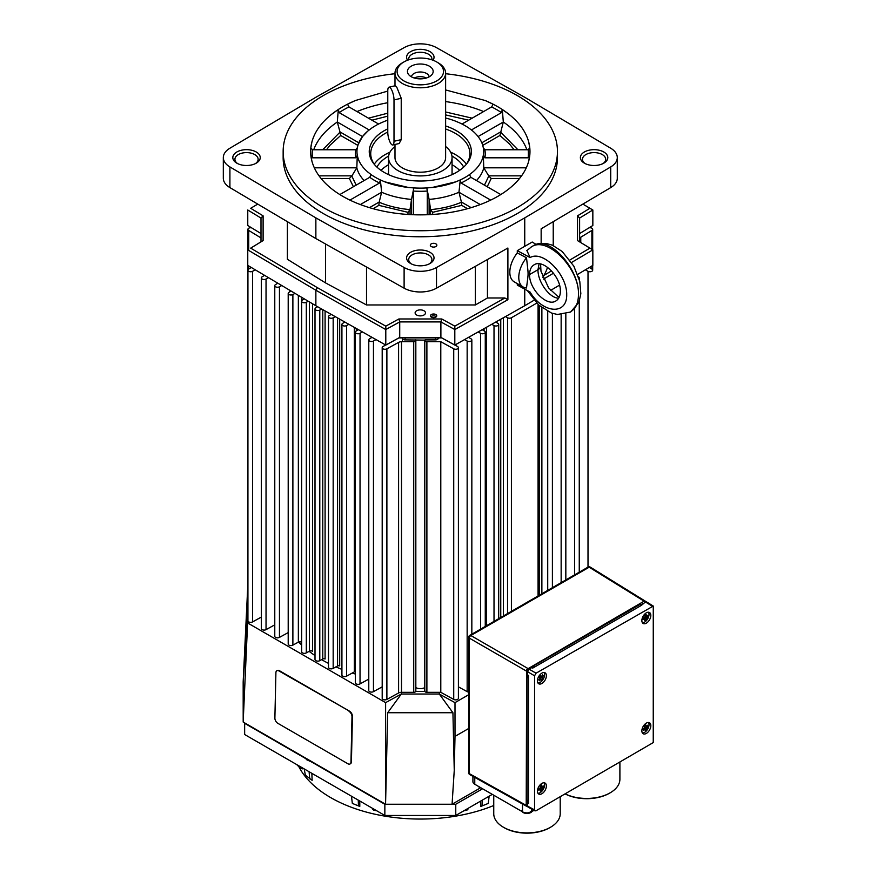 <?xml version="1.0" encoding="UTF-8"?>
<svg xmlns="http://www.w3.org/2000/svg" width="877" height="877" viewBox="0 0 877 877"><rect width="100%" height="100%" fill="white"/><g stroke="black" fill="none" stroke-linecap="round" stroke-linejoin="round"><path stroke-width="1.32" d="M249.079 622.056L247.61 622.955L243.17 722.045L385.562 804.253L452.072 804.242L480.552 787.798M247.928 582.712L243.17 681.922L243.192 721.628M385.562 804.253L387.678 712.738L401.315 694.036L385.617 702.63L385.562 804.253M243.192 681.944L247.928 612.168M452.072 804.242L454.253 770.357L455.01 736.384L468.68 728.491M538.072 595.954L538.072 304.462M536.713 303.135L511.412 317.748A2.675 1.546 180 0 1 507.542 317.748L505.459 316.608M511.412 611.346L511.412 317.748M247.61 622.955L385.617 702.63M387.678 712.738L452.927 712.738L439.3 694.036L401.315 694.036L439.3 694.036L454.999 702.63L468.68 694.727M355.349 674.04A139.257 80.399 180 0 1 352.225 673.065M341.92 669.381A139.257 80.399 180 0 1 335.924 666.882M328.491 663.374A139.257 80.399 180 0 1 321.618 659.657M315.007 655.547A139.257 80.399 180 0 1 309.132 651.348M301.633 645.001A139.257 80.399 180 0 1 298.618 642.019M452.927 712.738L454.253 770.357M454.999 702.63L455.01 736.384M439.3 694.036L439.3 692.315M424.885 690.725A2.105 1.217 0 0 0 424.786 691.098A2.105 1.217 0 0 0 424.874 691.449L415.742 691.449A2.105 1.217 0 0 0 415.83 691.098L415.83 340.506A2.105 1.217 180 0 1 413.725 341.723L401.502 341.723A4.221 2.434 0 0 0 398.596 342.392L386.889 348.805A2.741 1.579 180 0 1 383.896 349.156A2.741 1.579 180 0 1 382.197 347.687A2.741 1.579 180 0 1 383.008 346.568L385.606 344.99M401.315 694.036L401.315 692.315M424.786 687.59A6.325 3.651 180 0 1 424.051 687.952A6.325 3.651 180 0 1 415.83 687.59M277.275 670.499A4.221 2.499 61.3 0 1 277.307 670.488A4.221 2.499 61.3 0 1 279.412 670.697L349.528 711.181A4.221 2.499 61.3 0 1 351.622 713.429A4.221 2.499 61.3 0 1 352.433 716.399L351.425 761.762A4.221 2.499 61.3 0 1 350.493 763.724A4.221 2.499 61.3 0 1 350.46 763.735A4.221 2.499 61.3 0 1 350.438 763.757M349.09 711.433A4.221 2.499 61.3 0 1 351.173 713.67A4.221 2.499 61.3 0 1 351.995 716.641L350.975 762.003A4.221 2.499 61.3 0 1 350.044 763.966A4.221 2.499 61.3 0 1 350.022 763.988A4.221 2.499 61.3 0 1 347.917 763.768L277.79 723.284A4.221 2.499 61.3 0 1 275.707 721.047A4.221 2.499 61.3 0 1 274.885 718.077L275.904 672.714A4.221 2.499 61.3 0 1 276.825 670.752A4.221 2.499 61.3 0 1 276.858 670.73A4.221 2.499 61.3 0 1 278.963 670.949L349.528 711.181M458.408 686.855L467.156 691.646A2.741 1.579 0 0 0 468.68 692.096M424.874 691.449A2.105 1.217 0 0 0 426.891 692.315L440.791 692.315L453.727 699.407A2.741 1.579 0 0 0 456.72 699.747A2.741 1.579 0 0 0 458.408 698.278L458.408 347.687A2.741 1.579 180 0 1 456.72 349.156A2.741 1.579 180 0 1 453.727 348.805L440.791 341.723L426.891 341.723A2.105 1.217 180 0 1 424.786 340.506A2.105 1.217 180 0 1 424.885 340.133L405.108 339.892A2.741 1.579 180 0 1 402.368 338.314L402.368 337.919M382.197 347.687L382.197 698.278A2.741 1.579 0 0 0 383.896 699.747A2.741 1.579 0 0 0 386.889 699.407L398.596 692.983A4.221 2.434 180 0 1 401.502 692.315L413.725 692.315A2.105 1.217 0 0 0 415.742 691.449M376.069 339.629L373.459 341.054A2.741 1.579 180 0 1 370.467 341.405A2.741 1.579 180 0 1 368.778 339.936L368.778 690.528A2.741 1.579 0 0 0 370.467 691.997A2.741 1.579 0 0 0 373.459 691.646L382.197 686.855M362.464 331.966L360.03 333.304A2.741 1.579 180 0 1 357.038 333.644A2.741 1.579 180 0 1 355.349 332.186L355.349 682.777A2.741 1.579 0 0 0 357.038 684.235A2.741 1.579 0 0 0 360.03 683.896L368.778 679.105M348.86 324.315L346.601 325.553A2.741 1.579 180 0 1 343.609 325.893A2.741 1.579 180 0 1 341.92 324.435L341.92 675.027A2.741 1.579 0 0 0 343.609 676.485A2.741 1.579 0 0 0 346.601 676.145L354.341 671.903A1.688 0.976 180 0 1 355.349 671.639M335.244 316.663L333.172 317.803A2.741 1.579 180 0 1 330.18 318.143A2.741 1.579 180 0 1 328.491 316.685L328.491 667.276A2.741 1.579 0 0 0 330.18 668.734A2.741 1.579 0 0 0 333.172 668.395L337.557 665.994A1.688 0.976 180 0 1 339.695 665.906L339.695 319.162M321.673 309.033L319.787 310.074A2.795 1.611 180 0 1 316.74 310.414A2.795 1.611 180 0 1 315.007 308.923L315.007 659.515A2.795 1.611 0 0 0 316.74 661.006A2.795 1.611 0 0 0 319.787 660.666L322.78 659.022A1.688 0.976 180 0 1 325.093 659.011L325.093 310.951M308.255 301.228L306.314 302.291A2.741 1.579 180 0 1 303.332 302.642A2.741 1.579 180 0 1 301.633 301.173L301.633 651.764A2.741 1.579 0 0 0 303.332 653.233A2.741 1.579 0 0 0 306.314 652.883L309.46 651.162A2.105 1.217 180 0 1 312.552 651.271L312.552 303.771M295.012 293.378L292.885 294.54A2.741 1.579 180 0 1 289.903 294.891A2.741 1.579 180 0 1 288.204 293.422L288.204 644.014A2.741 1.579 0 0 0 289.903 645.483A2.741 1.579 0 0 0 292.885 645.132L298.355 642.139A2.105 1.217 180 0 1 301.6 642.392L301.6 297.292M281.758 285.529L279.456 286.79A2.741 1.579 180 0 1 276.474 287.13A2.741 1.579 180 0 1 274.775 285.672L274.775 636.263A2.741 1.579 0 0 0 276.474 637.722A2.741 1.579 0 0 0 279.456 637.382L288.204 632.591M268.515 277.68L266.038 279.039A2.741 1.579 180 0 1 263.045 279.379A2.741 1.579 180 0 1 261.346 277.921L261.346 628.513A2.741 1.579 0 0 0 263.045 629.971A2.741 1.579 0 0 0 266.038 629.631L274.775 624.841M255.273 269.831L252.609 271.289A2.741 1.579 180 0 1 249.616 271.629A2.741 1.579 180 0 1 247.928 270.16L247.928 620.763A2.741 1.579 0 0 0 249.616 622.221A2.741 1.579 0 0 0 252.609 621.881L261.346 617.09M287.371 221.662L287.371 259.274L325.564 282.909L366.52 304.966L475.367 304.966L487.448 297.983L504.878 297.983L454.812 326.145L441.734 318.965L398.882 318.965L385.792 326.145L317.353 287.656L315.863 290.232L315.863 305.744L385.792 345.089L398.882 337.919L441.734 337.919L454.812 345.089L524.742 305.744L454.834 345.056L440.89 337.415L399.726 337.415L385.77 345.056L315.863 305.744L247.763 265.38L247.763 249.879L315.863 290.232L385.77 329.555L399.726 321.914L440.89 321.914L454.834 329.555L507.893 299.715L507.893 248.027L436.505 288.182L436.505 267.507A23.208 13.396 180 0 1 420.302 271.311A23.208 13.396 180 0 1 404.111 267.507L315.863 217.88L229.906 166.926A23.208 13.396 180 0 1 223.317 157.575A23.208 13.396 180 0 1 229.906 148.224L315.863 97.281L404.111 47.654A23.208 13.396 180 0 1 420.302 43.85A23.208 13.396 180 0 1 436.505 47.654L524.742 97.281L610.71 148.224A23.208 13.396 180 0 1 617.287 157.575A23.208 13.396 180 0 1 610.71 166.926L524.742 217.88L436.505 267.507M385.792 345.089L385.792 326.145M398.882 337.919L399.726 337.415L399.726 321.914L398.882 318.965M441.734 337.919L440.89 337.415L440.89 321.914L441.734 318.965M454.812 345.089L454.812 326.145M536.121 244.431L532.207 242.03L524.742 246.338L524.742 217.88M534.038 300.23L524.742 305.744L524.742 289.147M404.111 267.507L404.111 288.182A23.208 13.396 0 0 0 420.302 291.986A23.208 13.396 0 0 0 436.505 288.182M517.287 252.949L526.518 257.772C528.59 277.11 528.59 270.894 526.518 287.974A21.103 12.179 -60 0 1 523.141 287.009L514.196 281.835A21.103 12.179 -60 0 1 517.287 252.949L517.287 250.647L530.092 257.586C542.863 249.868 567.123 274.435 566.706 294.683C567.123 315.358 542.863 313.615 530.092 292.052L517.287 285.102L517.287 283.622M524.742 246.338L517.287 250.647M547.511 267.266A21.103 12.179 -60 0 1 542.72 277.242M523.141 287.009A21.103 12.179 -60 0 1 526.518 257.772M559.318 296.919L557.344 296.02L548.629 287.919L540.977 271.234L540.594 263.999M539.081 263.78L537.985 269.699L529.587 274.545C529.664 269.853 531.166 266.608 534.104 264.81C542.984 258.726 560.973 276.836 560.359 291.241C560.293 295.922 558.792 299.167 555.854 300.975C546.974 307.049 528.995 288.961 529.587 274.545L537.985 269.71C537.601 281.813 549.758 298.476 558.704 298.125M530.092 257.586L526.902 250.537M527.318 290.539L538.73 305.064L551.447 313.023L557.454 314.481L570.401 312.069L573.821 309.252C576.869 305.7 578.414 300.811 578.458 294.573C579.533 268.636 547.38 235.935 531.495 246.821L530.508 247.457M533.6 245.604L533.72 245.538C548.849 235.091 579.478 268.669 578.458 294.573C578.414 300.8 576.945 305.656 574.04 309.121L570.401 312.069M571.596 262.464L592.841 249.879L592.841 265.38L577.658 274.38M559.515 285.135L550.646 290.386M543.488 279.127L553.508 273.185M541.153 228.82L541.153 243.28L541.153 228.82L610.71 187.601A23.208 13.396 0 0 0 617.287 178.25L617.287 157.575M394.99 73.723A137.152 79.182 0 0 0 323.328 95.56A137.152 79.182 0 0 0 283.15 151.546L283.15 157.575A137.152 79.182 0 0 0 367.825 230.739A137.152 79.182 0 0 0 517.287 213.571A137.152 79.182 0 0 0 557.454 157.575L557.454 151.546A137.152 79.182 0 0 0 445.626 73.723M435.891 246.536A3.267 1.886 180 0 1 432.328 246.941A3.267 1.886 180 0 1 430.311 245.198A3.267 1.886 180 0 1 431.265 243.861A3.267 1.886 180 0 1 434.839 243.455A3.267 1.886 180 0 1 436.856 245.198A3.267 1.886 180 0 1 435.891 246.536M584.389 151.984A13.714 7.915 0 0 0 584.389 163.177A13.714 7.915 0 0 0 603.782 163.177L603.782 163.177A13.714 7.915 0 0 0 603.782 151.984A13.714 7.915 0 0 0 584.389 151.984M410.611 252.313A13.714 7.915 0 0 0 410.611 263.506A13.714 7.915 0 0 0 430.004 263.506L430.004 263.506A13.714 7.915 0 0 0 430.004 252.313A13.714 7.915 0 0 0 410.611 252.313M433.019 60.228A13.714 7.915 0 0 0 427.877 50.647A13.714 7.915 0 0 0 410.611 51.655A13.714 7.915 0 0 0 407.597 60.228M236.834 151.984A13.714 7.915 0 0 0 236.834 163.177A13.714 7.915 0 0 0 256.227 163.177L256.227 163.177A13.714 7.915 0 0 0 256.227 151.984A13.714 7.915 0 0 0 236.834 151.984M404.111 288.182L315.863 238.555L229.906 187.601A23.208 13.396 0 0 1 223.317 178.25L223.317 157.575M411.412 263.944A11.609 6.698 180 0 1 408.704 259.636A11.609 6.698 180 0 1 412.102 254.889A11.609 6.698 180 0 1 424.742 253.442A11.609 6.698 180 0 1 431.912 259.636A11.609 6.698 180 0 1 429.193 263.944M408.792 59.8A11.609 6.698 180 0 1 408.704 58.978A11.609 6.698 180 0 1 412.102 54.231A11.609 6.698 180 0 1 424.742 52.784A11.609 6.698 180 0 1 431.912 58.978A11.609 6.698 180 0 1 431.824 59.8M585.189 163.604A11.609 6.698 180 0 1 582.481 159.307A11.609 6.698 180 0 1 585.88 154.56A11.609 6.698 180 0 1 598.52 153.113A11.609 6.698 180 0 1 605.689 159.307A11.609 6.698 180 0 1 602.97 163.604M237.634 163.604A11.609 6.698 180 0 1 234.926 159.307A11.609 6.698 180 0 1 238.325 154.56A11.609 6.698 180 0 1 250.965 153.113A11.609 6.698 180 0 1 258.134 159.307A11.609 6.698 180 0 1 255.415 163.604M283.15 151.546A137.152 79.182 0 0 0 367.825 224.709A137.152 79.182 0 0 0 517.287 207.542A137.152 79.182 0 0 0 557.454 151.546M348.969 106.917A108.079 62.399 0 0 0 343.883 109.669A108.079 62.399 0 0 0 339.114 112.607L338.303 109.515L331.89 114.098A109.658 63.308 180 0 1 342.764 106.786A109.658 63.308 180 0 1 355.437 100.504L347.5 104.21L348.969 106.917L378.59 124.019M387.777 91.087L355.437 100.504M485.178 100.504A109.658 63.308 180 0 1 508.726 114.098L502.313 109.515L501.491 112.607A108.079 62.399 0 0 0 491.646 106.917L493.115 104.21L485.178 100.504L445.626 89.947M528.699 141.931A109.658 63.308 180 0 1 528.699 161.16L529.774 155.306L528.162 157.805A108.079 62.399 0 0 0 528.162 149.77L529.774 147.796L528.699 141.931C525.915 131.725 519.261 122.451 508.726 114.098M311.916 161.16A109.658 63.308 180 0 1 311.916 141.931L310.842 147.796L312.453 149.77A108.079 62.399 0 0 0 312.453 157.805L310.842 155.306L311.916 161.16C314.69 171.366 321.355 180.651 331.89 189.004A109.658 63.308 180 0 0 355.437 202.598C369.897 208.682 385.979 212.519 403.65 214.131A109.658 63.308 180 0 0 436.954 214.131C454.637 212.519 470.708 208.682 485.178 202.598A109.658 63.308 180 0 0 497.851 196.316A109.658 63.308 180 0 0 508.726 189.004C519.261 180.651 525.915 171.366 528.699 161.16M331.89 114.098C321.355 122.451 314.69 131.725 311.916 141.931M490.682 200.109L461.039 182.986A64.942 37.492 0 0 0 466.224 180.3A64.942 37.492 0 0 0 470.883 177.307L500.778 194.562M461.039 182.986L460.261 179.938A63.352 36.582 0 0 0 465.106 177.417A63.352 36.582 0 0 0 469.469 174.622L470.883 177.307M369.173 129.949L339.114 112.607M387.777 120.16A63.352 36.582 0 0 0 384.762 121.267L380.344 123.164A63.352 36.582 0 0 0 375.509 125.685A63.352 36.582 0 0 0 371.146 128.481L367.858 131.024A63.352 36.582 0 0 0 362.475 136.615L367.858 131.024M339.837 194.562L369.732 177.307A64.942 37.492 0 0 0 379.577 182.986L349.934 200.109M369.732 177.307L371.146 174.622A63.352 36.582 0 0 0 380.344 179.938L379.577 182.986M413.341 214.733L413.341 191.065A64.942 37.492 0 0 0 427.274 191.065L427.274 214.733M413.341 191.065L413.801 187.93A63.352 36.582 0 0 0 426.814 187.93L427.274 191.065M528.162 157.805L484.871 157.805A64.942 37.492 0 0 0 484.871 149.77L528.162 149.77M484.871 157.805L483.326 155.306A63.352 36.582 0 0 0 483.326 147.796L484.871 149.77M501.491 112.607L471.442 129.949M462.015 124.019L491.646 106.917M483.326 147.796L482.525 144.65A63.352 36.582 0 0 0 478.14 136.615A63.352 36.582 0 0 0 472.747 131.024L469.469 128.481A63.352 36.582 0 0 0 460.261 123.164L455.843 121.267A63.352 36.582 0 0 0 445.626 118.022M312.453 149.77L355.744 149.77A64.942 37.492 0 0 0 355.744 157.805L312.453 157.805M355.744 149.77L357.29 147.796A63.352 36.582 0 0 0 357.29 155.306L355.744 157.805M338.303 109.515L337.305 122.013L340.024 132.12L322.692 149.77M357.29 147.796L358.09 144.65L362.475 136.615A63.352 36.582 0 0 0 358.09 144.65M469.469 174.622L472.747 172.067A63.352 36.582 0 0 0 482.525 158.452C480.87 163.374 477.614 167.913 472.747 172.067M476.485 180.541A64.076 36.998 0 0 0 483.775 167.825L483.326 155.306L482.525 158.452M480.278 204.56L458.967 192.249L460.261 179.928L455.843 181.824L432.251 187.47L426.814 187.93L429.105 199.397A64.076 36.998 -0 0 0 458.967 192.249L461.455 202.236C452.192 206.15 441.909 208.616 430.596 209.614L432.646 212.322L461.74 205.361L461.455 202.236M432.251 187.47A63.352 36.582 0 0 0 455.843 181.824M411.51 214.657L411.51 199.397L413.801 187.93L408.353 187.47L384.762 181.824L380.344 179.928L381.648 192.249A64.076 36.998 0 0 0 411.51 199.397L410.008 209.614C398.662 208.605 388.368 206.139 379.149 202.236L378.864 205.361L407.969 212.322L410.008 209.614M384.762 181.824A63.352 36.582 0 0 0 408.353 187.47M371.146 174.622L367.858 172.067C363.001 167.913 359.745 163.374 358.09 158.452L357.29 155.306L356.829 167.825A64.076 36.998 0 0 0 364.119 180.541M358.09 158.452A63.352 36.582 0 0 0 367.858 172.067M313.714 149.77A108.934 62.892 180 0 1 337.305 122.013L362.508 136.56M314.328 167.825L356.829 167.825L351.809 176.014L349.364 178.48L353.398 186.724M356.15 185.146L351.809 176.014M326.474 149.77L330.037 145.187L340.693 135.475L340.024 132.12M429.105 214.657L429.105 199.397L430.596 209.614M487.206 186.724L491.241 178.48L488.796 176.014L484.466 185.146M488.796 176.014L483.775 167.825L526.288 167.825M502.313 109.515L503.31 122.013L499.923 135.475L509.504 143.992L514.141 149.77M517.923 149.77L500.592 132.12M478.097 136.56L503.31 122.013A108.934 62.892 180 0 1 526.902 149.77M472.133 118.176L445.626 111.982M445.626 101.579A108.934 62.892 180 0 1 483.6 111.554M387.777 113.188L368.472 118.176M357.005 111.554A108.934 62.892 180 0 1 387.777 102.719M387.777 128.842A51.041 29.467 0 0 0 384.214 130.706A51.041 29.467 0 0 0 373.701 163.582A51.041 29.467 0 0 0 456.402 172.385A51.041 29.467 0 0 0 466.904 163.582A51.041 29.467 0 0 0 445.626 125.959M374.402 164.438A49.583 28.623 180 0 1 370.719 153.618A49.583 28.623 180 0 1 385.244 133.37A49.583 28.623 180 0 1 387.777 132.01M389.958 152.17A49.583 28.623 0 0 0 385.244 154.56A49.583 28.623 0 0 0 374.238 164.207M445.626 129.007A49.583 28.623 180 0 1 469.886 153.618A49.583 28.623 180 0 1 466.213 164.438M466.367 164.207A49.583 28.623 0 0 0 450.646 152.17M376.946 167.101A45.363 26.189 180 0 1 388.226 156.292A45.363 26.189 180 0 1 388.654 156.04M451.951 156.04A45.363 26.189 180 0 1 463.659 167.101M388.544 164.723A45.363 26.189 0 0 0 388.226 164.898A45.363 26.189 0 0 0 380.991 170.346M459.614 170.346A45.363 26.189 0 0 0 452.061 164.723M445.626 146.514A31.758 18.34 180 0 1 449.824 150.811A31.758 18.34 180 0 1 452.061 157.575A31.758 18.34 180 0 1 426.277 175.586A31.758 18.34 180 0 1 390.791 164.35A31.758 18.34 180 0 1 388.544 157.575A31.758 18.34 180 0 1 394.99 146.514M403.891 61.96A23.208 13.396 180 0 1 436.713 61.96A23.208 13.396 180 0 1 441.876 66.499A23.208 13.396 180 0 1 428.875 83.896A23.208 13.396 180 0 1 398.728 76.387A23.208 13.396 180 0 1 403.891 61.96L402.4 62.826A25.323 14.613 0 0 0 394.99 73.164A25.323 14.613 0 0 0 396.777 78.557A25.323 14.613 0 0 0 425.06 87.525A25.323 14.613 0 0 0 445.626 73.164L445.626 157.575A25.323 14.613 180 0 1 425.06 171.936A25.323 14.613 180 0 1 396.777 162.979A25.323 14.613 180 0 1 394.99 157.575L394.99 144.475M445.626 73.164A25.323 14.613 0 0 0 443.839 67.77A25.323 14.613 0 0 0 438.204 62.826L436.713 61.96M389.004 87.185L395.374 85.727L396.777 87.174L401.227 98.279L401.227 139.629L399.145 143.521L392.775 144.979A8.441 2.543 -102.9 0 0 394.003 141.285L394.003 99.934A8.441 2.543 -102.9 0 0 392.271 91.252A8.441 2.543 -102.9 0 0 389.004 87.185A8.441 2.543 -102.9 0 0 387.777 90.879L387.777 132.23A8.441 2.543 -102.9 0 0 389.509 140.923A8.441 2.543 -102.9 0 0 392.775 144.979M415.555 64.536A12.87 7.433 180 0 1 429.598 66.301A12.87 7.433 180 0 1 432.054 74.468A12.87 7.433 180 0 1 425.06 78.349A12.87 7.433 180 0 1 408.561 74.479A12.87 7.433 180 0 1 415.555 64.536M429.16 76.836A8.858 5.119 -0 0 0 417.035 72.352A8.858 5.119 -0 0 0 411.456 76.836M426.31 78.009A8.858 5.119 -0 0 0 417.035 77.023A8.858 5.119 -0 0 0 414.306 78.009M418.395 78.787A7.016 4.045 180 0 1 422.221 78.787M360.337 204.56L381.648 192.249L379.149 202.236M504.878 297.983L507.893 299.715M317.353 287.656L250.69 248.136L263.111 240.583L263.111 215.841L250.69 208.287L257.75 204.111L250.69 208.287M260.995 233.556L247.763 225.51L247.763 209.998L260.995 218.055L260.995 241.822L250.69 248.136M260.995 241.822L263.111 240.583M260.995 218.055L263.111 215.841M431.341 314.547A3.168 1.831 180 0 1 434.795 314.141A3.168 1.831 180 0 1 436.746 315.83A3.168 1.831 180 0 1 435.825 317.123A3.168 1.831 180 0 1 432.372 317.518A3.168 1.831 180 0 1 430.421 315.83A3.168 1.831 180 0 1 431.341 314.547M430.848 316.761A3.168 1.831 180 0 1 431.341 316.389A3.168 1.831 180 0 1 433.786 315.863A3.168 1.831 180 0 1 436.318 316.761M579.609 241.822L579.609 218.055L577.504 215.841L577.504 240.583L592.841 249.879L589.914 248.136L569.897 260.009M551.556 270.883L543.893 275.411M577.504 240.583L589.914 248.136M579.609 218.055L592.841 209.998L589.914 208.287L577.504 215.841M579.609 233.556L592.841 225.51L592.841 209.998L582.876 204.1L589.914 208.287M438.237 338.314L438.237 338.314A2.741 1.579 180 0 1 435.496 339.892L425.016 339.892M315.863 238.555L315.863 217.88M487.448 297.983L487.448 259.526M475.367 304.966L475.367 266.323M366.52 304.966L366.52 267.036M325.564 282.909L325.564 244.003M553.234 245.549L553.234 221.662M260.995 237.919L248.728 230.454A2.741 1.579 180 0 1 247.928 229.335A2.741 1.579 180 0 1 251.611 227.845M588.993 227.845A2.741 1.579 180 0 1 592.688 229.335A2.741 1.579 180 0 1 591.887 230.454L580.771 237.218A4.221 2.434 0 0 0 579.609 238.895M589.311 267.474L591.887 269.042A2.741 1.579 180 0 1 592.688 270.16A2.741 1.579 180 0 1 590.999 271.629A2.741 1.579 180 0 1 588.007 271.289L585.343 269.831M578.513 276.825A2.741 1.579 180 0 1 579.258 277.921A2.741 1.579 180 0 1 579.039 278.546M559.734 286.012L558.846 285.529M495.801 322.045L497.884 323.317A2.741 1.579 180 0 1 498.695 324.435A2.741 1.579 180 0 1 496.996 325.893A2.741 1.579 180 0 1 494.014 325.553L491.756 324.315M482.197 329.686L484.466 331.067A2.741 1.579 180 0 1 485.266 332.186A2.741 1.579 180 0 1 483.567 333.644A2.741 1.579 180 0 1 480.585 333.304L478.151 331.966M468.603 337.338L471.037 338.818A2.741 1.579 180 0 1 471.837 339.936A2.741 1.579 180 0 1 470.138 341.405A2.741 1.579 180 0 1 467.156 341.054L464.536 339.629M454.999 344.99L457.608 346.568A2.741 1.579 180 0 1 458.408 347.687M415.599 339.892L415.731 340.133A2.105 1.217 180 0 1 415.83 340.506M368.778 339.936A2.741 1.579 180 0 1 369.579 338.818L372.012 337.338M355.349 332.186A2.741 1.579 180 0 1 356.15 331.067L358.408 329.686M341.92 324.435A2.741 1.579 180 0 1 342.721 323.317L344.814 322.045M328.491 316.685A2.741 1.579 180 0 1 329.292 315.556L331.21 314.394M315.007 308.923A2.795 1.611 180 0 1 315.83 307.783L317.573 306.72M301.633 301.173A2.741 1.579 180 0 1 302.433 300.055L304.33 298.904M288.204 293.422A2.741 1.579 180 0 1 289.015 292.304L291.076 291.043M274.775 285.672A2.741 1.579 180 0 1 275.586 284.554L277.812 283.194M261.346 277.921A2.741 1.579 180 0 1 262.157 276.803L264.558 275.334M247.928 265.468L247.928 270.16A2.741 1.579 180 0 1 248.728 269.042L251.304 267.474M507.542 613.593L507.542 317.748M494.014 621.398L494.014 325.553M480.585 629.149L480.585 333.304M467.156 691.646L467.156 341.054M453.727 699.407L453.727 348.805M440.791 692.315L440.791 341.723M386.889 699.407L386.889 348.805M373.459 691.646L373.459 341.054M360.03 683.896L360.03 333.304M346.601 676.145L346.601 325.553M333.172 668.395L333.172 317.803M319.787 660.666L319.787 310.074M306.314 652.883L306.314 302.291M292.885 645.132L292.885 294.54M279.456 637.382L279.456 286.79M266.038 629.631L266.038 279.039M252.609 621.881L252.609 271.289M248.728 269.042L248.728 265.95M248.728 249.287L248.728 230.454M402.368 341.723L402.368 338.314L402.368 341.723M591.887 269.042L591.887 265.95M591.887 249.287L591.887 230.454M588.007 567.134L588.007 271.289M574.578 574.884L574.578 308.901M561.148 582.635L561.148 314.646M547.719 590.385L547.719 311.401M307.98 759.46L306.391 758.55M315.281 763.681L306.632 759.701L306.632 758.846M306.632 759.701L305.119 757.816M305.744 758.594L244.65 723.317L244.65 734.52L384.85 815.467L384.85 804.264L311.708 762.036M384.85 815.467L455.766 815.467L455.766 804.264L384.85 804.264M482.591 788.774L455.766 804.264M455.766 815.467L492.293 794.376M311.861 773.328L312.124 780.333L305.382 775.18L304.176 768.888M302.181 767.737L302.247 768.91L299.649 767.2A3.376 0.713 42.8 0 1 296.799 764.634M298.794 766.575A126.661 73.131 0 0 0 330.739 797.631A126.661 73.131 0 0 0 493.751 805.503M480.815 806.434L488.281 803.409L480.815 806.434L480.815 801.008M466.52 809.252L467.912 809.296L466.871 810.195L463.801 810.83M376.814 810.83L373.745 810.195L372.692 809.296L374.095 809.252M359.8 801.008L359.789 806.434L352.335 803.409L359.789 806.434M645.165 601.074L645.593 602.039L645.165 601.074L644.102 601.173L526.649 669.491L526.211 805.36L526.638 806.314L527.691 806.204L526.638 806.314M640.616 604.944L642.709 603.727M536.055 673.196L653.266 606.051L653.244 742.578L536.055 810.743L535.014 810.863L534.564 809.888L534.564 675.783L536.055 673.196L529.072 669.162L531.802 667.583L532.701 668.121L641.361 605.371L639.87 604.505L533.457 665.95L532.328 667.901M641.361 605.371L645.45 601.973L652.192 606.15M535.014 810.863L528.053 807.114M650.822 725.674A6.325 3.651 -60 0 1 648.059 732.043A6.325 3.651 -60 0 1 643.181 733.742A6.325 3.651 -60 0 1 641.865 730.848A6.325 3.651 -60 0 1 644.628 724.479A6.325 3.651 -60 0 1 649.506 722.78A6.325 3.651 -60 0 1 650.822 725.674M650.822 615.413A6.325 3.651 -60 0 1 648.059 621.782A6.325 3.651 -60 0 1 643.181 623.481A6.325 3.651 -60 0 1 641.865 620.587A6.325 3.651 -60 0 1 644.628 614.218A6.325 3.651 -60 0 1 649.506 612.519A6.325 3.651 -60 0 1 650.822 615.413M546.382 675.718A6.325 3.651 -60 0 1 543.619 682.087A6.325 3.651 -60 0 1 538.741 683.775A6.325 3.651 -60 0 1 537.426 680.881A6.325 3.651 -60 0 1 540.188 674.512A6.325 3.651 -60 0 1 545.066 672.812A6.325 3.651 -60 0 1 546.382 675.718M546.382 785.978A6.325 3.651 -60 0 1 543.619 792.348A6.325 3.651 -60 0 1 538.741 794.036A6.325 3.651 -60 0 1 537.426 791.142A6.325 3.651 -60 0 1 540.188 784.772A6.325 3.651 -60 0 1 545.066 783.073A6.325 3.651 -60 0 1 546.382 785.978M653.266 606.051L646.524 601.885L645.45 601.973M529.072 669.162L527.581 671.749L534.564 675.783M544.036 782.777A6.325 3.651 -60 0 1 544.584 784.937A6.325 3.651 -60 0 1 540.111 792.687A6.325 3.651 -60 0 1 537.974 793.29M540.364 786.22L542.315 786.68A12.607 5.909 -8 0 0 543.247 785.935A12.618 8.441 50.5 0 1 543.28 786.735A12.618 8.441 50.5 0 1 543.247 787.524A12.607 8.43 -170.5 0 1 542.315 788.357L540.473 787.294A12.607 5.909 -112 0 0 540.298 785.825A12.618 5.909 -8 0 0 541.679 785.025A12.607 8.43 50.5 0 1 541.931 786.461L540.342 786.088M538.982 788.434L540.1 789.64A12.607 8.43 -170.5 0 1 538.73 790.133A12.618 5.909 -112 0 0 538.752 789.355A12.618 5.909 -112 0 0 538.73 788.533A12.607 5.909 -8 0 0 540.1 787.952L541.931 789.015A12.596 11.741 -60 0 0 542.315 788.357M541.931 789.015A12.607 8.43 50.5 0 1 541.679 790.243A12.618 8.441 -170.5 0 1 540.298 791.032A12.607 5.909 -112 0 0 540.473 789.859L539.114 788.39M544.036 672.527A6.325 3.651 -60 0 1 544.584 674.676A6.325 3.651 -60 0 1 542.6 680.113A6.325 3.651 -60 0 1 537.974 683.04M539.53 676.638L542.424 677.778A12.607 3.223 28.1 0 1 542.819 678.436A12.618 11.215 144.6 0 1 542.271 679.226A12.618 11.215 144.6 0 1 541.668 679.982A12.607 0.702 -135.4 0 0 541.219 679.423L539.947 678.239M539.793 678.765L540.692 679.598A12.596 7.323 21.9 0 0 541.219 679.423M540.692 679.598A12.607 11.215 144.6 0 1 539.498 680.738A12.618 0.702 -135.4 0 0 538.73 679.861A12.607 8.682 -44.8 0 0 539.881 678.677A12.596 6.534 80.8 0 0 539.98 678.009A12.607 0.702 -135.4 0 0 539.158 677.11A12.618 8.693 -44.8 0 0 539.761 676.342A12.618 8.693 -44.8 0 0 540.309 675.553A12.607 3.223 28.1 0 1 541.197 676.375L539.958 676.057M648.476 612.223A6.325 3.651 -60 0 1 649.024 614.382A6.325 3.651 -60 0 1 644.551 622.133A6.325 3.651 -60 0 1 642.413 622.736M648.476 722.484A6.325 3.651 -60 0 1 648.958 723.788A6.325 3.651 -60 0 1 649.024 724.643A6.325 3.651 -60 0 1 645.319 731.867A6.325 3.651 -60 0 1 642.413 732.997M643.674 728.414L644.683 729.467A12.607 9.559 -179.8 0 1 643.323 730.179A12.618 4.56 -119.8 0 0 643.225 729.489A12.618 4.56 -119.8 0 0 643.082 728.754A12.607 7.038 -17 0 0 644.431 727.954A12.596 8.068 107.4 0 0 644.738 727.274A12.607 4.56 -119.8 0 0 644.354 725.926A12.618 7.038 -17 0 0 645.713 724.862A12.607 7.082 42.9 0 1 646.174 726.145L646.612 726.255A12.607 7.038 -17 0 0 647.533 725.279A12.618 7.093 42.9 0 1 647.686 726.013A12.618 7.093 42.9 0 1 647.774 726.715A12.607 9.559 -179.8 0 1 646.864 727.767L644.551 726.562M644.65 727.461L646.557 728.447A12.596 11.587 -85.3 0 0 646.864 727.767M646.557 728.447A12.607 7.082 42.9 0 1 646.502 729.543A12.618 9.57 -179.8 0 1 645.143 730.607A12.607 4.56 -119.8 0 0 645.121 729.565L643.893 728.283M644.803 615.665L646.755 616.114A12.607 5.909 -8 0 0 647.686 615.369A12.618 8.441 50.5 0 1 647.719 616.18A12.618 8.441 50.5 0 1 647.686 616.969A12.607 8.43 -170.5 0 1 646.755 617.803L644.913 616.739A12.596 8.222 120 0 1 644.54 617.397L646.371 618.46A12.596 11.741 -60 0 0 646.755 617.803M646.371 618.46A12.607 8.43 50.5 0 1 646.119 619.677A12.618 8.441 -170.5 0 1 644.738 620.477A12.607 5.909 -112 0 0 644.913 619.294L643.554 617.836M643.422 617.879L644.54 619.074A12.596 1.765 41.5 0 0 644.913 619.294M644.54 619.074A12.607 8.43 -170.5 0 1 643.17 619.568A12.618 5.909 -112 0 0 643.192 618.789A12.618 5.909 -112 0 0 643.17 617.978A12.607 5.909 -8 0 0 644.54 617.397M644.913 616.739A12.607 5.909 -112 0 0 644.738 615.27A12.618 5.909 -8 0 0 646.119 614.47A12.607 8.43 50.5 0 1 646.371 615.895L644.781 615.533M646.119 619.677L644.288 618.625M647.686 616.969L645.856 615.906M646.502 729.543L643.981 728.239M647.774 726.715L646.7 726.167M534.564 809.888L527.581 806.127L528.02 807.092M527.581 806.127L527.581 802.97L528.491 802.444M527.581 802.97L528.491 803.485L528.491 675.411L527.581 674.906L527.581 671.749M642.709 604.604L642.709 603.551M534.937 666.838L641.372 605.382M527.724 802.883L527.724 800.46L528.491 800.898L528.491 677.998M534.948 666.805L533.457 665.95M528.469 678.02L526.978 677.165L528.107 675.202M526.978 677.165L526.978 800.032L528.469 800.898M531.955 667.671L532.712 667.233M527.724 670.96L528.458 669.688L527.702 668.373L470.817 635.529L589.169 567.2A2.105 1.217 -120 0 0 588.094 567.079A2.105 1.217 -120 0 0 588.083 567.079A2.105 1.217 -120 0 0 588.083 567.09L469.732 635.408A2.105 1.217 60 0 1 469.743 635.408A2.105 1.217 60 0 1 470.817 635.529A2.105 1.173 -60 0 0 469.776 636.658A2.105 1.173 -60 0 0 469.327 638.116L526.211 670.96L527.724 670.96M527.724 675.871L527.724 674.994M619.896 762.343L619.896 779.258A33.227 19.184 180 0 1 610.162 792.819A33.227 19.184 180 0 1 565.216 793.915M565.161 793.937A32.175 18.581 0 0 0 609.416 793.257L610.162 792.819M472.911 776.364L472.911 781.67A6.325 3.651 0 0 0 474.764 784.246L522.506 811.817A6.325 3.651 0 0 0 531.462 811.817L534.027 810.326M523.58 812.738A5.24 3.026 0 0 0 530.048 812.891L530.289 811.576M531.484 810.885L530.991 812.058M560.217 796.798L560.217 813.713A33.227 19.184 180 0 1 550.482 827.274A33.227 19.184 180 0 1 503.486 827.274L503.486 827.274A33.227 19.184 180 0 1 493.751 813.713L493.751 795.209M504.231 827.713L503.486 827.274L504.231 827.713A32.175 18.581 0 0 0 549.736 827.713L550.482 827.274M532.01 811.499A5.448 3.146 180 0 1 531.385 812.135L531.232 812.201M530.048 812.891L530.19 812.826A5.448 3.146 180 0 1 523.13 812.508A5.448 3.146 180 0 1 521.958 811.499M541.679 790.243L539.848 789.179M543.247 787.524L541.416 786.472M540.473 787.294A12.596 8.222 120 0 1 540.1 787.952M541.197 676.375A12.596 3.804 177.7 0 0 541.723 676.189A12.607 8.682 -44.8 0 0 542.479 674.797A12.618 3.223 28.1 0 1 543.247 675.674L542.238 675.279M543.247 675.674A12.607 11.215 144.6 0 1 542.534 677.121L539.936 676.09M542.819 678.436L539.498 677.121M542.424 677.778A12.596 10.053 -123.6 0 0 542.534 677.121M540.342 267.036A8.441 4.867 180 0 1 537.985 269.699L537.985 269.71A8.441 4.867 0 0 0 540.342 267.036M610.71 166.926L610.71 187.601M229.906 187.601L229.906 166.926M351.907 175.839L319.031 175.839M321.059 178.48L349.364 178.48M358.792 142.787L339.969 131.912M340.693 135.475L357.86 145.385M430.563 209.406L430.563 214.591M432.646 214.459L432.646 212.322M471.146 207.652L461.412 202.028M461.74 205.361L467.518 208.693M521.574 175.839L488.697 175.839M491.241 178.48L519.546 178.48M500.635 131.912L481.813 142.787M482.756 145.385L499.923 135.475M445.626 114.909L468.691 120.171M371.925 120.171L387.777 116.148M401.227 139.629L394.003 141.285M401.227 98.279L394.003 99.934M379.193 202.028L369.469 207.652M410.052 214.591L410.052 209.406M407.969 212.322L407.969 214.459M373.087 208.693L378.864 205.361M416.641 310.765A5.185 2.993 180 0 1 425.312 312.102A5.185 2.993 180 0 1 418.965 315.775A5.185 2.993 180 0 1 416.641 310.765M405.108 337.919L405.108 339.892M435.496 337.919L435.496 339.892M503.42 615.961L503.42 317.759M500.756 617.507L500.756 319.261M486.483 625.739L486.483 327.285M484.06 330.826L484.06 328.645M426.891 692.315L426.891 341.723M413.725 692.315L413.725 341.723M401.502 692.315L401.502 341.723M398.596 692.983L398.596 342.392M356.281 330.98L356.281 328.491M354.341 671.903L354.341 327.406M337.557 665.994L337.557 317.956M322.78 659.022L322.78 309.647M309.46 651.162L309.46 301.951M298.355 642.139L298.355 295.363M289.662 291.898L289.662 290.21M580.771 242.523L580.771 237.218M541.876 593.762L541.876 307.684M539.278 595.264L539.278 305.547M358.276 800.12L358.419 805.557M299.55 766.213L299.649 767.2M309.099 771.738L309.734 778.886M482.339 800.12L482.197 805.557M469.732 635.408A2.105 2.105 0 0 0 468.68 637.239A2.105 1.217 0 0 0 468.68 637.25A2.105 1.217 0 0 0 469.327 638.116L469.327 773.635A2.105 1.217 180 0 1 468.68 772.769A2.105 1.217 180 0 1 468.68 772.758A2.105 1.217 180 0 1 468.68 772.747A2.105 2.105 0 0 0 469.765 774.61A2.105 1.195 -60.9 0 1 469.754 774.599A2.105 1.195 -60.9 0 1 469.327 773.635L526.211 805.36L527.724 805.36M644.858 602.488L644.102 601.173L589.169 567.2A2.105 1.217 -58.3 0 1 590.232 567.101A2.105 1.217 -58.3 0 1 590.254 567.112A2.105 1.217 -58.3 0 1 590.276 567.123M469.776 774.61A2.105 1.195 -60.9 0 1 469.765 774.61L526.649 806.325M481.013 787.853A5.448 3.146 180 0 1 479.27 787.184A5.448 3.146 180 0 1 478.097 786.176L481.21 787.974M479.719 787.414A5.24 3.026 0 0 0 481.089 787.897M531.462 808.945L531.462 811.817M522.506 804.012L522.506 811.817M474.764 777.395L474.764 784.246M538.906 595.472L538.906 305.229M531.385 246.908L526.792 250.658M531.495 246.821L533.72 245.538M535.277 244.782L545.856 243.378L552.411 245.187L562.168 251.48L573.832 266.137L579.785 281.462L580.837 293.718L578.941 302.181L570.784 311.85M388.544 157.575L388.544 174.622M452.061 157.575L452.061 174.622M394.99 73.164L394.99 85.814M498.695 618.691L498.695 324.435M485.266 626.452L485.266 332.186M471.837 634.203L471.837 339.936M424.786 691.098L424.786 340.506M247.928 249.781L247.928 229.335M592.688 270.16L592.688 265.468M592.688 249.781L592.688 229.335M579.258 572.177L579.258 301.348M579.258 279.346L579.258 277.921M565.829 579.927L565.829 313.955M552.4 587.689L552.4 313.352M372.615 808.397L372.692 809.296M351.469 796.195L352.335 803.398M468 808.397L467.912 809.296M489.136 796.195L488.281 803.398M468.68 637.239L468.68 772.758M645.187 601.085L590.254 567.112A2.105 2.105 0 0 0 588.083 567.079M531.352 812.201L532.427 810.48M530.136 812.913C525.597 814.031 522.736 813.22 521.541 810.48"/></g></svg>
